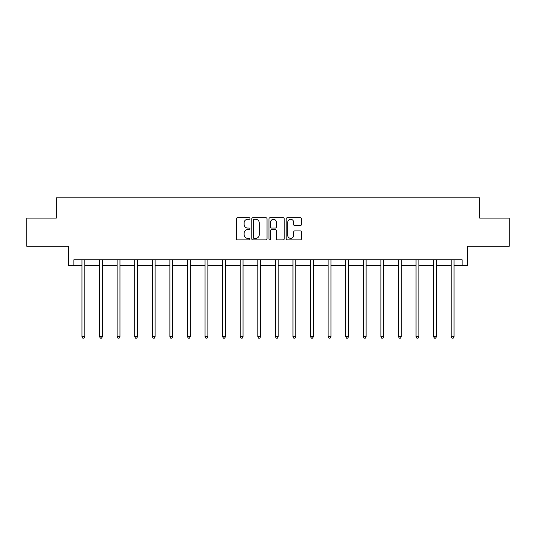 <?xml version="1.0" encoding="UTF-8"?>
<svg xmlns="http://www.w3.org/2000/svg" width="536" height="536" viewBox="0 0 536 536"><rect width="100%" height="100%" fill="white"/><g stroke="black" fill="none" stroke-linecap="round" stroke-linejoin="round"><path stroke-width="0.8" d="M249.964 218.534A0.777 0.777 0 0 0 249.193 217.757L237.435 217.757A1.105 1.105 0 0 0 236.329 218.862L236.329 238.781A1.105 1.105 0 0 0 237.435 239.887L249.193 239.887A0.777 0.777 0 0 0 249.964 239.11A0.777 0.777 0 0 0 249.193 238.339L247.672 238.339A3.538 3.538 0 0 1 244.128 234.795L244.128 233.14A3.538 3.538 0 0 1 247.672 229.596L249.193 229.596A0.777 0.777 0 0 0 249.964 228.825A0.777 0.777 0 0 0 249.193 228.048L247.672 228.048A3.538 3.538 0 0 1 244.128 224.51L244.128 222.849A3.538 3.538 0 0 1 247.672 219.304L249.193 219.304A0.777 0.777 0 0 0 249.964 218.534M73.854 265.454L73.854 259.819L462.146 259.819L462.146 265.454L467.271 265.454L467.271 246.292L509.2 246.292L509.2 218.112L479.727 218.112L479.727 197.824L56.273 197.824L56.273 218.112L26.8 218.112L26.8 246.292L68.729 246.292L68.729 265.454L81.975 265.454M300.334 225.555A1.105 1.105 0 0 0 301.44 224.45L301.44 218.862A1.105 1.105 0 0 0 300.334 217.757L287.276 217.757A1.105 1.105 0 0 0 286.17 218.862L286.17 238.781A1.105 1.105 0 0 0 287.276 239.887L300.334 239.887A1.105 1.105 0 0 0 301.44 238.781L301.44 232.028A1.105 1.105 0 0 0 300.334 230.922L294.746 230.922A1.105 1.105 0 0 0 293.641 232.028L293.641 235.378A2.961 2.961 0 0 1 290.68 238.339A2.961 2.961 0 0 1 287.718 235.378L287.718 222.266A2.961 2.961 0 0 1 290.68 219.304A2.961 2.961 0 0 1 293.641 222.266L293.641 224.45A1.105 1.105 0 0 0 294.746 225.555L300.334 225.555M267.035 218.862A1.105 1.105 0 0 0 265.923 217.757L252.871 217.757A1.105 1.105 0 0 0 251.766 218.862L251.766 238.781A1.105 1.105 0 0 0 252.871 239.887L265.923 239.887A1.105 1.105 0 0 0 267.035 238.781L267.035 218.862M270.077 217.757L283.129 217.757A1.105 1.105 0 0 1 284.234 218.862L284.234 238.781A1.105 1.105 0 0 1 283.129 239.887L277.541 239.887A1.105 1.105 0 0 1 276.435 238.781L276.435 230.701A1.105 1.105 0 0 0 275.33 229.596L271.625 229.596A1.105 1.105 0 0 0 270.519 230.701L270.519 239.11A0.777 0.777 0 0 1 269.742 239.887A0.777 0.777 0 0 1 268.965 239.11L268.965 218.862A1.105 1.105 0 0 1 270.077 217.757M84.788 265.454L99.555 265.454M102.369 265.454L117.136 265.454M119.957 265.454L134.717 265.454M137.538 265.454L152.304 265.454M155.118 265.454L169.885 265.454M172.706 265.454L187.466 265.454M190.287 265.454L205.054 265.454M207.868 265.454L222.634 265.454M225.455 265.454L240.215 265.454M243.036 265.454L257.803 265.454M260.617 265.454L275.383 265.454M278.197 265.454L292.964 265.454M295.785 265.454L310.545 265.454M313.366 265.454L328.132 265.454M330.947 265.454L345.713 265.454M348.534 265.454L363.294 265.454M366.115 265.454L380.882 265.454M383.696 265.454L398.462 265.454M401.283 265.454L416.043 265.454M418.864 265.454L433.631 265.454M436.445 265.454L451.212 265.454M454.026 265.454L462.146 265.454M254.091 219.304A0.777 0.777 0 0 0 253.314 220.082L253.314 237.562A0.777 0.777 0 0 0 254.091 238.339L255.692 238.339A3.538 3.538 0 0 0 259.23 234.795L259.23 222.849A3.538 3.538 0 0 0 255.692 219.304L254.091 219.304M276.435 222.319A2.961 2.961 0 0 0 273.474 219.365A2.961 2.961 0 0 0 270.519 222.319L270.519 226.942A1.105 1.105 0 0 0 271.625 228.048L275.33 228.048A1.105 1.105 0 0 0 276.435 226.942L276.435 222.319M84.936 259.819L84.869 259.98A1.126 1.126 0 0 0 84.788 260.402L84.788 336.709L81.975 336.709L81.975 260.402A1.126 1.126 0 0 0 81.887 259.98L81.82 259.819M84.788 336.709L83.944 338.176L82.819 338.176L81.975 336.709M102.523 259.819L102.456 259.98A1.126 1.126 0 0 0 102.369 260.402L102.369 336.709L99.555 336.709L99.555 260.402A1.126 1.126 0 0 0 99.475 259.98L99.408 259.819M102.369 336.709L101.525 338.176L100.4 338.176L99.555 336.709M120.104 259.819L120.037 259.98A1.126 1.126 0 0 0 119.957 260.402L119.957 336.709L117.136 336.709L117.136 260.402A1.126 1.126 0 0 0 117.056 259.98L116.989 259.819M119.957 336.709L119.113 338.176L117.98 338.176L117.136 336.709M137.685 259.819L137.618 259.98A1.126 1.126 0 0 0 137.538 260.402L137.538 336.709L134.717 336.709L134.717 260.402A1.126 1.126 0 0 0 134.637 259.98L134.57 259.819M137.538 336.709L136.693 338.176L135.568 338.176L134.717 336.709M155.266 259.819L155.199 259.98A1.126 1.126 0 0 0 155.118 260.402L155.118 336.709L152.304 336.709L152.304 260.402A1.126 1.126 0 0 0 152.224 259.98L152.157 259.819M155.118 336.709L154.274 338.176L153.149 338.176L152.304 336.709M172.853 259.819L172.786 259.98A1.126 1.126 0 0 0 172.706 260.402L172.706 336.709L169.885 336.709L169.885 260.402A1.126 1.126 0 0 0 169.805 259.98L169.738 259.819M172.706 336.709L171.855 338.176L170.729 338.176L169.885 336.709M190.434 259.819L190.367 259.98A1.126 1.126 0 0 0 190.287 260.402L190.287 336.709L187.466 336.709L187.466 260.402A1.126 1.126 0 0 0 187.386 259.98L187.319 259.819M190.287 336.709L189.443 338.176L188.317 338.176L187.466 336.709M208.015 259.819L207.948 259.98A1.126 1.126 0 0 0 207.868 260.402L207.868 336.709L205.054 336.709L205.054 260.402A1.126 1.126 0 0 0 204.973 259.98L204.906 259.819M207.868 336.709L207.023 338.176L205.898 338.176L205.054 336.709M225.602 259.819L225.535 259.98A1.126 1.126 0 0 0 225.455 260.402L225.455 336.709L222.634 336.709L222.634 260.402A1.126 1.126 0 0 0 222.554 259.98L222.487 259.819M225.455 336.709L224.604 338.176L223.479 338.176L222.634 336.709M243.183 259.819L243.116 259.98A1.126 1.126 0 0 0 243.036 260.402L243.036 336.709L240.215 336.709L240.215 260.402A1.126 1.126 0 0 0 240.135 259.98L240.068 259.819M243.036 336.709L242.192 338.176L241.059 338.176L240.215 336.709M260.764 259.819L260.697 259.98A1.126 1.126 0 0 0 260.617 260.402L260.617 336.709L257.803 336.709L257.803 260.402A1.126 1.126 0 0 0 257.716 259.98L257.649 259.819M260.617 336.709L259.772 338.176L258.647 338.176L257.803 336.709M278.351 259.819L278.285 259.98A1.126 1.126 0 0 0 278.197 260.402L278.197 336.709L275.383 336.709L275.383 260.402A1.126 1.126 0 0 0 275.303 259.98L275.236 259.819M278.197 336.709L277.353 338.176L276.228 338.176L275.383 336.709M295.932 259.819L295.865 259.98A1.126 1.126 0 0 0 295.785 260.402L295.785 336.709L292.964 336.709L292.964 260.402A1.126 1.126 0 0 0 292.884 259.98L292.817 259.819M295.785 336.709L294.941 338.176L293.808 338.176L292.964 336.709M313.513 259.819L313.446 259.98A1.126 1.126 0 0 0 313.366 260.402L313.366 336.709L310.545 336.709L310.545 260.402A1.126 1.126 0 0 0 310.465 259.98L310.398 259.819M313.366 336.709L312.522 338.176L311.396 338.176L310.545 336.709M331.094 259.819L331.027 259.98A1.126 1.126 0 0 0 330.947 260.402L330.947 336.709L328.132 336.709L328.132 260.402A1.126 1.126 0 0 0 328.052 259.98L327.985 259.819M330.947 336.709L330.102 338.176L328.977 338.176L328.132 336.709M348.681 259.819L348.614 259.98A1.126 1.126 0 0 0 348.534 260.402L348.534 336.709L345.713 336.709L345.713 260.402A1.126 1.126 0 0 0 345.633 259.98L345.566 259.819M348.534 336.709L347.683 338.176L346.558 338.176L345.713 336.709M366.262 259.819L366.195 259.98A1.126 1.126 0 0 0 366.115 260.402L366.115 336.709L363.294 336.709L363.294 260.402A1.126 1.126 0 0 0 363.214 259.98L363.147 259.819M366.115 336.709L365.271 338.176L364.145 338.176L363.294 336.709M383.843 259.819L383.776 259.98A1.126 1.126 0 0 0 383.696 260.402L383.696 336.709L380.882 336.709L380.882 260.402A1.126 1.126 0 0 0 380.801 259.98L380.734 259.819M383.696 336.709L382.851 338.176L381.726 338.176L380.882 336.709M401.43 259.819L401.363 259.98A1.126 1.126 0 0 0 401.283 260.402L401.283 336.709L398.462 336.709L398.462 260.402A1.126 1.126 0 0 0 398.382 259.98L398.315 259.819M401.283 336.709L400.432 338.176L399.307 338.176L398.462 336.709M419.011 259.819L418.944 259.98A1.126 1.126 0 0 0 418.864 260.402L418.864 336.709L416.043 336.709L416.043 260.402A1.126 1.126 0 0 0 415.963 259.98L415.896 259.819M418.864 336.709L418.02 338.176L416.887 338.176L416.043 336.709M436.592 259.819L436.525 259.98A1.126 1.126 0 0 0 436.445 260.402L436.445 336.709L433.631 336.709L433.631 260.402A1.126 1.126 0 0 0 433.544 259.98L433.477 259.819M436.445 336.709L435.601 338.176L434.475 338.176L433.631 336.709M454.18 259.819L454.113 259.98A1.126 1.126 0 0 0 454.026 260.402L454.026 336.709L451.212 336.709L451.212 260.402A1.126 1.126 0 0 0 451.131 259.98L451.064 259.819M454.026 336.709L453.181 338.176L452.056 338.176L451.212 336.709"/></g></svg>
